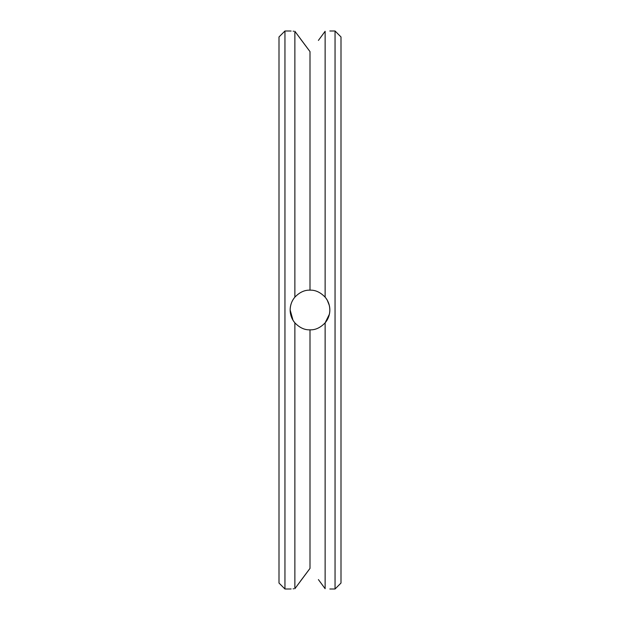 <?xml version="1.0" encoding="UTF-8"?>
<svg xmlns="http://www.w3.org/2000/svg" width="620" height="620" viewBox="0 0 620 620"><rect width="100%" height="100%" fill="white"/><g stroke="black" fill="none" stroke-linecap="round" stroke-linejoin="round"><path stroke-width="0.93" d="M341 310L341 36.952L335.048 31L335.048 589L341 583.048L341 310M318.409 579.584L325.128 588.706C331.312 589.085 331.312 589.085 325.128 588.706L325.128 322.834L329.39 314.208M329.84 310C329.701 304.939 328.135 300.661 325.128 297.166C320.431 292.284 315.386 289.951 310 290.16C304.614 289.951 299.569 292.284 294.872 297.166A19.84 19.84 0 0 0 294.872 322.834C299.569 327.716 304.614 330.049 310 329.84C315.386 330.049 320.431 327.716 325.128 322.834C328.135 319.331 329.701 315.053 329.84 310L329.646 307.249M329.282 305.335L327.267 300.227M327.205 300.127L325.833 298.05M318.409 40.416L325.128 31.295C331.312 30.915 331.312 30.915 325.128 31.295L325.128 297.166A19.84 19.84 0 0 1 325.128 322.834M295.43 32.054L294.872 31.295C288.688 30.915 288.688 30.915 294.872 31.295L294.872 297.166C291.865 300.669 290.292 304.947 290.16 310C290.3 315.061 291.865 319.339 294.872 322.834L294.872 588.706C288.688 589.085 288.688 589.085 294.872 588.706L310 568.4L310 329.84M323.322 586.241L318.773 580.08M309.334 569.276L300.243 581.405M295.43 587.946L294.872 588.706M293.787 588.768L293.128 588.806M291.106 588.938L290.385 588.985M290.16 309.985L292.997 320.23M293.058 320.331L294.399 322.26M323.322 33.759L318.773 39.92M294.872 31.295L310 51.599L310 290.16M293.787 31.232L293.136 31.194M291.106 31.062L290.385 31.016M309.334 50.724L300.243 38.595M290.16 589L284.952 589L284.952 31L290.16 31M284.952 589L279 583.048L279 36.952L284.952 31M329.84 589L335.048 589M329.84 31L335.048 31"/></g></svg>

